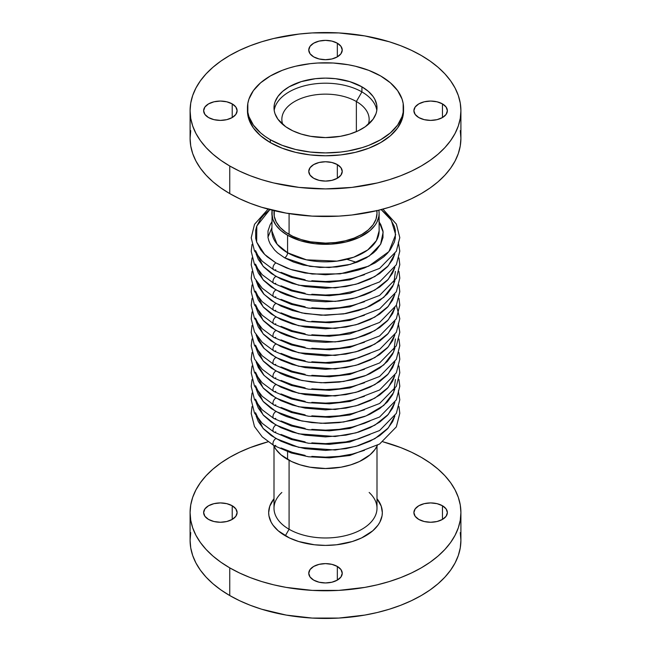<?xml version="1.0" encoding="UTF-8"?>
<svg xmlns="http://www.w3.org/2000/svg" width="651" height="651" viewBox="0 0 651 651"><rect width="100%" height="100%" fill="white"/><g stroke="black" fill="none" stroke-linecap="round" stroke-linejoin="round"><path stroke-width="0.98" d="M271.874 227.752L267.96 237.2M337.34 43.202L337.34 56.865L331.904 58.964L325.5 59.697L319.096 58.964L313.66 56.865A16.739 9.667 180 0 1 308.761 50.029A16.739 9.667 180 0 1 319.096 41.103A16.739 9.667 180 0 1 337.34 43.202L340.961 46.335L342.239 50.029L340.961 53.732L337.34 56.865L337.34 43.202A16.739 9.667 180 0 1 342.239 50.029A16.739 9.667 180 0 1 331.904 58.964A16.739 9.667 180 0 1 313.66 56.865L310.039 53.732L308.761 50.029L310.039 46.335L313.66 43.202L319.096 41.103L325.5 40.37L331.904 41.103L337.34 43.202M232.212 103.891L232.212 117.562L226.776 119.654L220.372 120.394L213.967 119.654L208.54 117.562A16.739 9.667 180 0 1 203.633 110.727A16.739 9.667 180 0 1 213.967 101.8A16.739 9.667 180 0 1 232.212 103.891L235.841 107.024L237.11 110.727L235.841 114.421L232.212 117.562L232.212 103.891A16.739 9.667 180 0 1 237.11 110.727A16.739 9.667 180 0 1 226.776 119.654A16.739 9.667 180 0 1 208.54 117.562L204.91 114.421L203.633 110.727L204.91 107.024L208.54 103.891L213.967 101.8L220.372 101.06L226.776 101.8L232.212 103.891M337.34 164.589L337.34 178.252L331.904 180.351L325.5 181.084L319.096 180.351L313.66 178.252A16.739 9.667 180 0 1 308.761 171.425A16.739 9.667 180 0 1 319.096 162.49A16.739 9.667 180 0 1 337.34 164.589L340.961 167.722L342.239 171.425L340.961 175.119L337.34 178.252L337.34 164.589A16.739 9.667 180 0 1 342.239 171.425A16.739 9.667 180 0 1 331.904 180.351A16.739 9.667 180 0 1 313.66 178.252L310.039 175.119L308.761 171.425L310.039 167.722L313.66 164.589L319.096 162.49L325.5 161.757L331.904 162.49L337.34 164.589M442.46 103.891L442.46 117.562L437.033 119.654L430.628 120.394L424.224 119.654L418.788 117.562A16.739 9.667 180 0 1 413.89 110.727A16.739 9.667 180 0 1 424.224 101.8A16.739 9.667 180 0 1 442.46 103.891L446.09 107.024L447.367 110.727L446.09 114.421L442.46 117.562L442.46 103.891A16.739 9.667 180 0 1 447.367 110.727A16.739 9.667 180 0 1 437.033 119.654A16.739 9.667 180 0 1 418.788 117.562L415.159 114.421L413.89 110.727L415.159 107.024L418.788 103.891L424.224 101.8L430.628 101.06L437.033 101.8L442.46 103.891M232.212 505.754L232.212 519.425L226.776 521.516L220.372 522.257L213.967 521.516L208.54 519.425A16.739 9.667 180 0 1 203.633 512.589A16.739 9.667 180 0 1 213.967 503.662A16.739 9.667 180 0 1 232.212 505.754L235.841 508.895L237.11 512.589L235.841 516.292L232.212 519.425L232.212 505.754A16.739 9.667 180 0 1 237.11 512.589A16.739 9.667 180 0 1 226.776 521.516A16.739 9.667 180 0 1 208.54 519.425L204.91 516.292L203.633 512.589L204.91 508.895L208.54 505.754L213.967 503.662L220.372 502.922L226.776 503.662L232.212 505.754M337.34 566.451L337.34 580.114L331.904 582.214L325.5 582.946L319.096 582.214L313.66 580.114A16.739 9.667 180 0 1 308.761 573.287A16.739 9.667 180 0 1 319.096 564.352A16.739 9.667 180 0 1 337.34 566.451L340.961 569.584L342.239 573.287L340.961 576.981L337.34 580.114L337.34 566.451A16.739 9.667 180 0 1 342.239 573.287A16.739 9.667 180 0 1 331.904 582.214A16.739 9.667 180 0 1 313.66 580.114L310.039 576.981L308.761 573.287L310.039 569.584L313.66 566.451L319.096 564.352L325.5 563.62L331.904 564.352L337.34 566.451M442.46 505.754L442.46 519.425L437.033 521.516L430.628 522.257L424.224 521.516L418.788 519.425A16.739 9.667 180 0 1 413.89 512.589A16.739 9.667 180 0 1 424.224 503.662A16.739 9.667 180 0 1 442.46 505.754L446.09 508.895L447.367 512.589L446.09 516.292L442.46 519.425L442.46 505.754A16.739 9.667 180 0 1 447.367 512.589A16.739 9.667 180 0 1 437.033 521.516A16.739 9.667 180 0 1 418.788 519.425L415.159 516.292L413.89 512.589L415.159 508.895L418.788 505.754L424.224 503.662L430.628 502.922L437.033 503.662L442.46 505.754M256.112 253.76L258.366 259.529L263.631 266.861L271.272 273.461L280.996 279.076L292.429 283.486L305.132 286.53L325.5 288.271L345.868 286.53L358.571 283.486L370.004 279.076L379.728 273.461L387.369 266.861L392.634 259.529L394.888 253.76L388.321 265.795L374.838 276.561L356.056 284.227L335.192 287.88L298.703 285.203L275.894 276.406A4.134 2.392 120 0 0 273.184 280.068A4.134 2.392 120 0 0 273.843 283.38A4.134 2.392 -60 0 1 273.184 280.068A4.134 2.392 -60 0 1 275.894 276.406L263.037 266.21L255.509 250.562M256.112 267.268L258.366 273.038L263.631 280.369L271.272 286.977L280.996 292.592L286.521 294.96L298.654 298.703L311.813 301.006L325.5 301.787L339.187 301.006L352.346 298.703L364.479 294.96L370.004 292.592L379.728 286.977L387.369 280.369L392.634 273.038L394.888 267.268L388.321 279.303L374.838 290.077L356.056 297.735L335.192 301.397L298.703 298.711L275.894 289.923A4.134 2.392 120 0 0 273.184 293.585A4.134 2.392 120 0 0 273.843 296.889A4.134 2.392 -60 0 1 273.184 293.585A4.134 2.392 -60 0 1 275.894 289.923L263.037 279.718L255.509 264.07M395.409 271.41L393.684 284.324L383.797 297.328L366.025 307.858L343.655 313.912L321.155 315.214L301.795 312.911L275.894 303.431A4.134 2.392 120 0 0 273.184 307.093A4.134 2.392 120 0 0 273.843 310.405A4.134 2.392 -60 0 1 273.184 307.093A4.134 2.392 -60 0 1 275.894 303.431L264.078 294.358L256.112 280.776L258.366 286.546L263.631 293.886L271.272 300.485L280.996 306.1L292.429 310.511L305.132 313.554L325.5 315.296L345.868 313.554L358.571 310.511L370.004 306.1L379.728 300.485L387.369 293.886L392.634 286.546L394.888 280.776M256.112 294.293L258.366 300.062L263.631 307.394L271.272 313.994L280.996 319.608L292.429 324.019L305.132 327.062L325.5 328.804L345.868 327.062L358.571 324.019L370.004 319.608L379.728 313.994L387.369 307.394L392.634 300.062L394.888 294.293L388.321 306.328L374.838 317.094L356.056 324.759L335.192 328.413L298.703 325.736L275.894 316.939A4.134 2.392 120 0 0 273.184 320.601A4.134 2.392 120 0 0 273.843 323.913A4.134 2.392 -60 0 1 273.184 320.601A4.134 2.392 -60 0 1 275.894 316.939L263.037 306.743L255.509 291.095M256.112 307.801L258.366 313.57L263.631 320.902L271.272 327.51L280.996 333.125L286.521 335.493L298.654 339.236L311.813 341.539L325.5 342.32L339.187 341.539L352.346 339.236L364.479 335.493L370.004 333.125L379.728 327.51L387.369 320.902L392.634 313.57L394.888 307.801L388.321 319.836L374.838 330.61L356.056 338.268L335.192 341.93L298.703 339.244L275.894 330.456A4.134 2.392 120 0 0 273.184 334.118A4.134 2.392 120 0 0 273.843 337.421A4.134 2.392 -60 0 1 273.184 334.118A4.134 2.392 -60 0 1 275.894 330.456L263.037 320.251L255.509 304.603M256.112 321.309L258.366 327.079L263.631 334.419L271.272 341.018L280.996 346.633L292.429 351.044L305.132 354.087L325.5 355.828L345.868 354.087L358.571 351.044L370.004 346.633L379.728 341.018L387.369 334.419L392.634 327.079L394.888 321.309L388.321 333.353L374.838 344.119L356.056 351.784L335.192 355.438L298.703 352.761L275.894 343.964A4.134 2.392 120 0 0 273.184 347.626A4.134 2.392 120 0 0 273.843 350.938A4.134 2.392 -60 0 1 273.184 347.626A4.134 2.392 -60 0 1 275.894 343.964L263.037 333.76L255.509 318.111M394.888 334.826L388.321 346.861L374.838 357.627L356.056 365.292L335.192 368.946L298.703 366.269L275.894 357.472A4.134 2.392 120 0 0 273.184 361.134A4.134 2.392 120 0 0 273.843 364.446A4.134 2.392 -60 0 1 273.184 361.134A4.134 2.392 -60 0 1 275.894 357.472L264.078 348.399L256.112 334.826L258.366 340.595L263.631 347.927L271.272 354.526L280.996 360.141L292.429 364.552L305.132 367.595L325.5 369.337L345.868 367.595L358.571 364.552L370.004 360.141L379.728 354.526L387.369 347.927L392.634 340.595L394.888 334.826M395.409 338.968L393.684 351.874L383.797 364.877L366.025 375.407L343.655 381.47L321.155 382.772L301.795 380.469L275.894 370.989A4.134 2.392 120 0 0 273.184 374.65A4.134 2.392 120 0 0 273.843 377.954A4.134 2.392 -60 0 1 273.184 374.65A4.134 2.392 -60 0 1 275.894 370.989L263.037 360.784L255.509 345.136M394.888 361.842L388.321 373.886L374.838 384.651L356.056 392.317L335.192 395.971L298.703 393.294L275.894 384.497A4.134 2.392 120 0 0 273.184 388.159A4.134 2.392 120 0 0 273.843 391.471A4.134 2.392 -60 0 1 273.184 388.159A4.134 2.392 -60 0 1 275.894 384.497L264.078 375.424L256.112 361.842L258.366 367.612L263.631 374.952L271.272 381.551L280.996 387.166L292.429 391.576L305.132 394.62L325.5 396.361L345.868 394.62L358.571 391.576L370.004 387.166L379.728 381.551L387.369 374.952L392.634 367.612L394.888 361.842M256.112 375.358L258.366 381.128L263.631 388.46L271.272 395.059L280.996 400.674L292.429 405.085L305.132 408.128L325.5 409.87L345.868 408.128L358.571 405.085L370.004 400.674L379.728 395.059L387.369 388.46L392.634 381.128L394.888 375.358L388.321 387.394L374.838 398.16L356.056 405.825L335.192 409.479L298.703 406.802L275.894 398.005A4.134 2.392 120 0 0 273.184 401.667A4.134 2.392 120 0 0 273.843 404.979A4.134 2.392 -60 0 1 273.184 401.667A4.134 2.392 -60 0 1 275.894 398.005L263.037 387.809L255.509 372.16M395.409 379.5L393.684 392.407L383.797 405.41L366.025 415.94L343.655 422.003L321.155 423.305L301.795 421.002L275.894 411.522A4.134 2.392 120 0 0 273.184 415.183A4.134 2.392 120 0 0 273.843 418.487A4.134 2.392 -60 0 1 273.184 415.183A4.134 2.392 -60 0 1 275.894 411.522L263.037 401.317L255.509 385.669M256.112 402.375L258.366 408.144L263.631 415.484L271.272 422.084L280.996 427.699L292.429 432.109L305.132 435.153L325.5 436.894L345.868 435.153L358.571 432.109L370.004 427.699L379.728 422.084L387.369 415.484L392.634 408.144L394.888 402.375L388.321 414.418L374.838 425.184L356.056 432.85L335.192 436.504L298.703 433.826L275.894 425.03A4.134 2.392 120 0 0 273.184 428.692A4.134 2.392 120 0 0 273.843 432.004A4.134 2.392 -60 0 1 273.184 428.692A4.134 2.392 -60 0 1 275.894 425.03L263.037 414.825L255.509 399.177M256.112 415.891L258.366 421.661L263.631 428.993L271.272 435.592L280.996 441.207L292.429 445.618L305.132 448.661L325.5 450.402L345.868 448.661L358.571 445.618L370.004 441.207L379.728 435.592L387.369 428.993L392.634 421.661L394.888 415.891L388.321 427.927L374.838 438.693L356.056 446.358L335.192 450.012L298.703 447.335L275.894 438.538A4.134 2.392 120 0 0 273.184 442.2A4.134 2.392 120 0 0 273.843 445.512A4.134 2.392 -60 0 1 273.184 442.2A4.134 2.392 -60 0 1 275.894 438.538L263.037 428.342L255.509 412.693M287.579 459.443A53.626 30.963 0 0 0 339.537 467.434A53.626 30.963 0 0 0 377.385 445.382L375.049 449.393L370.094 454.748L359.523 461.486L350.783 464.855L341.067 467.182L325.5 468.508L309.933 467.182L300.217 464.855L291.477 461.486L280.906 454.748L275.951 449.393L273.615 445.382A53.626 30.963 0 0 0 287.579 459.443L287.579 451.753L287.579 459.443M369.15 492.465A51.494 29.734 180 0 1 357.578 531.501A51.494 29.734 180 0 1 289.085 529.263L289.085 460.281L289.085 529.263A51.494 29.734 0 0 0 345.209 535.708A51.494 29.734 0 0 0 376.994 508.236L376.994 446.195M285.317 535.789A56.832 32.81 0 0 0 358.099 539.467A56.832 32.81 0 0 0 376.994 498.715L381.234 506.193L382.332 512.589L382.056 515.804L379.883 522.11L378.003 525.145L372.754 530.817L361.549 537.954L352.289 541.526L336.583 544.773L325.5 545.4L314.417 544.773L298.711 541.526L289.451 537.954L278.246 530.817L272.997 525.145L271.117 522.11L268.944 515.804L268.668 512.589L269.766 506.193L274.006 498.715A56.832 32.81 0 0 0 285.317 535.789L289.085 529.263L285.317 535.789M190.092 512.589A135.408 78.177 180 0 1 268.09 441.785L250.269 447.587L239.601 452.16L229.754 457.311L220.827 462.999L212.91 469.159L206.082 475.735L200.402 482.676L195.927 489.894L192.696 497.34L190.743 504.924L190.092 512.589L190.743 520.255L192.696 527.839L195.927 535.285L200.402 542.511L206.082 549.444L212.91 556.019L220.827 562.187L229.754 567.867A135.408 78.177 180 0 1 190.092 512.589L190.092 540.273A135.408 78.177 0 0 0 229.754 595.551L229.754 567.867L239.601 573.018L250.269 577.592L261.669 581.538L273.68 584.818L286.196 587.397L312.228 590.392L338.772 590.392L364.804 587.397L377.32 584.818L389.331 581.538L400.731 577.592L411.399 573.018L421.246 567.867L430.173 562.187L438.09 556.019L444.918 549.444L450.598 542.511L455.073 535.285L458.304 527.839L460.257 520.255L460.908 512.589L460.257 504.924L458.304 497.34L455.073 489.894L450.598 482.676L444.918 475.735L438.09 469.159L430.173 462.999L421.246 457.311L411.399 452.16L400.731 447.587L382.91 441.785A135.408 78.177 180 0 1 421.246 457.311A135.408 78.177 180 0 1 460.908 512.589A135.408 78.177 180 0 1 377.32 584.818A135.408 78.177 180 0 1 229.754 567.867L229.754 595.551A135.408 78.177 0 0 0 377.32 612.501A135.408 78.177 0 0 0 460.908 540.273L460.257 547.939L458.304 555.523L455.073 562.969L450.598 570.186L444.918 577.128L438.09 583.703L430.173 589.871L421.246 595.551L411.399 600.702L400.731 605.275L389.331 609.222L377.32 612.501L364.804 615.081L338.772 618.076L312.228 618.076L286.196 615.081L261.669 609.222L250.269 605.275L239.601 600.702L229.754 595.551L220.827 589.871L212.91 583.703L206.082 577.128L200.402 570.186L195.927 562.969L192.696 555.523L190.743 547.939L190.092 540.273L190.743 532.608M282.746 124.431A43.65 25.202 180 0 1 281.85 119.345A43.65 25.202 180 0 1 308.794 96.063A43.65 25.202 180 0 1 356.366 101.523L356.366 131.657L356.366 101.523A43.65 25.202 0 0 0 304.79 97.162A43.65 25.202 0 0 0 282.746 124.431M361.915 91.913L356.366 101.523L361.915 91.913A51.494 29.734 0 0 0 307.85 85.004A51.494 29.734 0 0 0 274.193 110.393A51.494 29.734 180 0 1 307.85 85.004A51.494 29.734 180 0 1 361.915 91.913L361.915 86.827L361.915 91.913A51.494 29.734 180 0 1 376.807 110.393A51.494 29.734 0 0 0 361.915 91.913M289.085 128.874A51.494 29.734 180 0 1 274.006 107.854A51.494 29.734 180 0 1 305.791 80.382A51.494 29.734 180 0 1 361.915 86.827L368.32 91.335L373.08 96.478L374.781 99.221L376.75 104.941L376.75 110.768L376.009 113.656L373.08 119.231L365.309 126.717L358.172 130.835L349.774 134.073L340.449 136.303L325.5 137.589L310.551 136.303L301.226 134.073L292.828 130.835L285.691 126.717L277.92 119.231L274.991 113.656L274.25 110.768L274.25 104.941L274.991 102.052L277.92 96.478L282.68 91.335L289.085 86.827L301.226 81.635L315.45 78.69L325.5 78.12L335.55 78.69L349.774 81.635L361.915 86.827A51.494 29.734 180 0 1 376.994 107.854A51.494 29.734 180 0 1 345.209 135.318A51.494 29.734 180 0 1 289.085 128.874M270.311 142.585A78.047 45.057 0 0 0 355.365 152.358A78.047 45.057 0 0 0 403.547 110.727L402.049 119.515L397.606 127.97L390.397 135.758L380.689 142.585L368.857 148.192L355.365 152.358L340.725 154.922L325.5 155.784L310.275 154.922L295.635 152.358L282.143 148.192L270.311 142.585L260.603 135.758L253.394 127.97L248.951 119.515L247.453 110.727A78.047 45.057 0 0 0 270.311 142.585L270.311 139.713L270.311 142.585M380.689 75.988A78.047 45.057 180 0 1 403.547 107.854A78.047 45.057 180 0 1 355.365 149.486A78.047 45.057 180 0 1 270.311 139.713A78.047 45.057 180 0 1 247.453 107.854A78.047 45.057 180 0 1 295.635 66.223A78.047 45.057 180 0 1 380.689 75.988L368.857 70.389L355.365 66.223L348.155 64.734L333.149 63.009L317.851 63.009L310.275 63.66L295.635 66.223L288.71 68.119L282.143 70.389L270.311 75.988L260.603 82.823L253.394 90.611L248.951 99.066L247.828 103.436L247.828 112.273L248.951 116.643L253.394 125.098L260.603 132.885L265.169 136.441L270.311 139.713L282.143 145.319L295.635 149.486L310.275 152.049L325.5 152.912L340.725 152.049L348.155 150.975L362.29 147.59L368.857 145.319L380.689 139.713L390.397 132.885L397.606 125.098L402.049 116.643L403.172 112.273L403.172 103.436L402.049 99.066L397.606 90.611L390.397 82.823L380.689 75.988M190.092 110.727L190.743 118.392L192.696 125.977L195.927 133.422L200.402 140.64L206.082 147.582L212.91 154.157L220.827 160.325L229.754 166.005L239.601 171.156L250.269 175.729L261.669 179.676L273.68 182.955L299.086 187.398L325.5 188.904L351.914 187.398L377.32 182.955L389.331 179.676L400.731 175.729L411.399 171.156L421.246 166.005L430.173 160.325L438.09 154.157L444.918 147.582L450.598 140.64L455.073 133.422L458.304 125.977L460.257 118.392L460.908 110.727L460.257 103.061L458.304 95.477L455.073 88.031L450.598 80.814L444.918 73.872L438.09 67.297L430.173 61.129L421.246 55.449L411.399 50.298L400.731 45.725L389.331 41.778L364.804 35.919L338.772 32.924L312.228 32.924L299.086 34.055L273.68 38.499L261.669 41.778L250.269 45.725L239.601 50.298L229.754 55.449L220.827 61.129L212.91 67.297L206.082 73.872L200.402 80.814L195.927 88.031L192.696 95.477L190.743 103.061L190.092 110.727L190.092 138.321A135.408 78.177 0 0 0 229.754 193.599L229.754 166.005A135.408 78.177 180 0 1 190.092 110.727A135.408 78.177 180 0 1 273.68 38.499A135.408 78.177 180 0 1 421.246 55.449A135.408 78.177 180 0 1 460.908 110.727A135.408 78.177 180 0 1 377.32 182.955A135.408 78.177 180 0 1 229.754 166.005L229.754 193.599A135.408 78.177 0 0 0 377.32 210.55A135.408 78.177 0 0 0 460.908 138.321L460.257 145.987L458.304 153.571L455.073 161.017L450.598 168.243L444.918 175.176L438.09 181.759L430.173 187.919L421.246 193.599L411.399 198.75L400.731 203.324L389.331 207.27L377.32 210.55L351.914 215.001L338.772 216.124L312.228 216.124L286.196 213.129L261.669 207.27L250.269 203.324L239.601 198.75L229.754 193.599L220.827 187.919L212.91 181.759L206.082 175.176L200.402 168.243L195.927 161.017L192.696 153.571L190.743 145.987L190.092 138.321L190.743 130.664M274.006 210.623L274.006 213.365A51.494 29.734 0 0 0 289.085 234.384L289.085 213.618L289.085 234.384A51.494 29.734 0 0 0 345.209 240.829A51.494 29.734 0 0 0 376.994 213.365L376.009 219.167L373.08 224.741L368.32 229.884L361.915 234.384L354.111 238.087L345.209 240.829L335.55 242.522L325.5 243.1L310.551 241.814L301.226 239.584L292.828 236.346L285.691 232.228L280.085 227.378L276.219 221.991L274.25 216.278L274.25 210.452M378.866 221.495L380.778 224.579L382.991 230.991L382.991 237.525L380.778 243.938L376.449 249.976L373.528 252.783L366.35 257.837L357.594 261.987L347.61 265.071L336.77 266.967L319.836 267.447L303.39 265.071L293.406 261.987L284.65 257.837A4.134 2.392 120 0 0 287.579 252.775A53.626 30.963 0 0 1 271.874 230.877L277.106 244.223L287.579 252.775A53.626 30.963 0 0 0 346.023 259.489A53.626 30.963 0 0 0 379.126 230.877L379.126 213.365A53.626 30.963 180 0 1 346.023 241.969A53.626 30.963 180 0 1 287.579 235.255L287.579 252.775A4.134 2.392 -60 0 1 284.65 257.837L277.472 252.783L274.551 249.976L270.222 243.938L268.847 240.764L268.009 237.525L268.009 230.991L270.222 224.579L272.134 221.495M378.841 210.175A53.626 30.963 180 0 1 379.126 213.365L378.841 210.175M381.144 209.589L391.235 220.111L395.653 234.694L388.907 251.595L368.669 266.186L340.107 273.876L312.22 274.03L290.574 269.384L275.894 262.898A4.134 2.392 120 0 0 273.184 266.56A4.134 2.392 120 0 0 273.843 269.872A4.134 2.392 -60 0 1 273.184 266.56A4.134 2.392 -60 0 1 275.894 262.898L264.697 254.468L256.657 242.05L256.803 226.043L269.856 209.589L263.631 215.164L260.685 218.76L256.689 226.353L255.68 230.291L255.68 238.225L256.689 242.156L260.685 249.756L263.631 253.353L267.17 256.763L275.894 262.898L286.521 267.935L292.429 269.978L305.132 273.021L325.5 274.763L345.868 273.021L358.571 269.978L364.479 267.935L375.106 262.898L383.83 256.763L387.369 253.353L390.315 249.756L394.311 242.156L395.32 238.225L395.32 230.291L394.311 226.353L390.315 218.76L387.369 215.164L381.144 209.589M275.764 269.726A4.134 2.392 -60 0 1 273.843 269.872M379.126 213.365L378.874 216.401L376.823 222.349L375.049 225.213L370.094 230.568L359.523 237.298L346.023 241.969L330.757 244.182L315.035 243.734L300.217 240.675L287.579 235.255A53.626 30.963 180 0 1 271.874 213.365L272.899 219.403L275.951 225.213L280.906 230.568L287.579 235.255L287.579 252.775L306.491 259.83L336.974 261.124L353.721 257.21L367.725 249.968L376.424 240.593L379.126 230.877M379.126 221.861L383.146 232.13L380.591 244.288L369.272 256.022L350.531 264.314L329.146 267.545L309.9 266.373L284.65 257.837M271.874 213.365A53.626 30.963 180 0 1 272.159 210.175L271.874 230.877M376.75 210.452L376.994 213.365L376.994 210.623M460.257 130.664L460.908 138.321L460.908 110.727M247.494 109.287A78.047 45.057 0 0 0 247.453 110.727L247.453 107.854M368.254 124.431A43.65 25.202 0 0 0 356.366 101.523A43.65 25.202 180 0 1 369.15 119.345A43.65 25.202 180 0 1 368.254 124.431M460.257 532.608L460.908 540.273L460.908 512.589M274.006 446.195L274.006 508.236A51.494 29.734 0 0 0 289.085 529.263A51.494 29.734 180 0 1 281.85 492.465M364.479 450.329L352.346 454.072L339.187 456.384L325.5 457.157L311.813 456.384M305.132 455.415L292.429 452.38L280.996 447.969M275.764 445.365A4.134 2.392 -60 0 1 273.843 445.512M370.004 434.453L358.571 438.864L345.868 441.907L325.5 443.648L311.813 442.867M305.132 441.907L292.429 438.864L280.996 434.453M275.764 431.857A4.134 2.392 -60 0 1 273.843 432.004M370.004 420.945L364.479 423.313L352.346 427.056L339.187 429.359L325.5 430.14L311.813 429.359M305.132 428.391L292.429 425.355L280.996 420.945M275.764 418.349A4.134 2.392 -60 0 1 273.843 418.487L291.355 425.974L308.574 429.741L329.349 430.84L349.815 428.472L379.598 417.014L396.345 399.852L399.795 386.255L398.957 379.5M256.112 388.867L258.366 394.636L263.631 401.968L271.272 408.576L280.996 414.191L286.521 416.559L298.654 420.302L311.813 422.605L325.5 423.386L339.187 422.605L352.346 420.302L364.479 416.559L370.004 414.191L379.728 408.576L387.369 401.968L392.634 394.636L394.888 388.867M364.479 409.796L352.346 413.54L339.187 415.851L325.5 416.624L311.813 415.851M305.132 414.882L292.429 411.847L280.996 407.436M275.764 404.832A4.134 2.392 -60 0 1 273.843 404.979L291.355 412.465L308.574 416.233L329.349 417.324L349.815 414.964L379.598 403.498L396.345 386.336L399.795 372.746L398.957 365.992M364.479 396.288L352.346 400.031L339.187 402.334L325.5 403.115L311.813 402.334M305.132 401.374L292.429 398.331L280.996 393.92M275.764 391.324A4.134 2.392 -60 0 1 273.843 391.471L291.355 398.949L308.574 402.717L329.349 403.815L349.815 401.455L379.598 389.99L396.345 372.828L399.795 359.238L398.957 352.476M364.479 382.78L352.346 386.523L339.187 388.826L325.5 389.607L311.813 388.826M305.132 387.858L292.429 384.822L280.996 380.412M275.764 377.816A4.134 2.392 -60 0 1 273.843 377.954L291.355 385.441L308.574 389.208L329.349 390.307L349.815 387.939L379.598 376.481L396.345 359.319L399.795 345.722L398.957 338.968M256.112 348.334L258.366 354.103L263.631 361.435L271.272 368.043L280.996 373.658L286.521 376.026L298.654 379.769L311.813 382.072L325.5 382.853L339.187 382.072L352.346 379.769L364.479 376.026L370.004 373.658L379.728 368.043L387.369 361.435L392.634 354.103L394.888 348.334M364.479 369.272L352.346 373.007L339.187 375.318L325.5 376.091L311.813 375.318M305.132 374.349L292.429 371.314L280.996 366.904M275.764 364.3A4.134 2.392 -60 0 1 273.843 364.446L291.355 371.933L308.574 375.7L329.349 376.791L349.815 374.431L379.598 362.965L396.345 345.803L399.795 332.213L398.331 323.287M370.004 353.387L358.571 357.798L345.868 360.841L325.5 362.583L311.813 361.801M305.132 360.841L292.429 357.798L280.996 353.387M275.764 350.791A4.134 2.392 -60 0 1 273.843 350.938L291.355 358.424L308.574 362.184L329.349 363.282L349.815 360.923L379.598 349.457L396.345 332.295L399.795 318.705L396.386 305.189M364.479 342.247L352.346 345.99L339.187 348.293L325.5 349.074L311.813 348.293M305.132 347.325L292.429 344.289L280.996 339.879M275.764 337.283A4.134 2.392 -60 0 1 273.843 337.421L291.355 344.908L308.574 348.676L329.349 349.774L349.815 347.406L379.598 335.949L396.345 318.787L399.795 305.189L398.957 298.435M370.004 326.371L358.571 330.781L339.187 334.785L325.5 335.558L311.813 334.785M305.132 333.817L292.429 330.781L280.996 326.371M275.764 323.767A4.134 2.392 -60 0 1 273.843 323.913L291.355 331.4L308.574 335.167L329.349 336.258L349.815 333.898L379.598 322.432L396.345 305.27L399.795 291.681L398.957 284.926M364.479 315.222L352.346 318.966L339.187 321.269L325.5 322.05L311.813 321.269M305.132 320.308L292.429 317.265L280.996 312.854M275.764 310.258A4.134 2.392 -60 0 1 273.843 310.405L291.355 317.891L308.574 321.651L329.349 322.75L349.815 320.39L379.598 308.924L396.345 291.762L399.795 278.172L398.957 271.41M364.479 301.714L352.346 305.457L339.187 307.76L325.5 308.541L311.813 307.76M305.132 306.792L292.429 303.757L280.996 299.346M275.764 296.75A4.134 2.392 -60 0 1 273.843 296.889L291.355 304.375L308.574 308.143L329.349 309.241L349.815 306.873L379.598 295.416L396.345 278.254L399.795 264.656L398.957 257.902M370.004 285.838L358.571 290.248L339.187 294.252L325.5 295.025L311.813 294.252M305.132 293.284L292.429 290.248L280.996 285.838M275.764 283.234A4.134 2.392 -60 0 1 273.843 283.38L291.355 290.867L308.574 294.634L329.349 295.725L349.815 293.365L379.598 281.899L396.345 264.737L399.795 251.148L398.331 242.221M364.479 274.689L352.346 278.433L339.187 280.736L325.5 281.517L311.813 280.736M305.132 279.775L292.429 276.732L280.996 272.321M252.043 393.009L251.205 399.942L254.476 413.019L262.231 423.345L273.827 431.987L291.355 439.482L308.574 443.25L329.349 444.348L349.815 441.988L379.598 430.523L396.345 413.361L399.795 399.771L398.331 390.836M252.043 406.525L251.205 413.458L254.476 426.527L262.231 436.862L273.827 445.504L291.355 452.998L308.574 456.766L329.349 457.856L349.815 455.497L379.598 444.031L396.345 426.869L399.795 413.279L398.957 406.525M403.547 110.727L403.547 107.854M268.09 209.126L254.517 224.318L251.205 237.81L254.476 250.887L262.231 261.214L273.827 269.856L291.355 277.359L308.574 281.118L329.349 282.217L349.815 279.857L379.598 268.391L396.345 251.229L399.795 237.639L396.386 224.123L382.91 209.126M346.853 259.285L356.561 262.377M273.827 418.479L262.231 409.837L254.476 399.502L251.205 386.434L252.043 379.5M273.827 404.971L262.231 396.329L254.476 385.994L251.205 372.925L252.043 365.992M273.827 391.454L262.231 382.812L254.476 372.486L251.205 359.409L252.043 352.476M273.827 377.946L262.231 369.304L254.476 358.97L251.205 345.901L252.043 338.968M273.827 364.438L262.231 355.796L254.476 345.461L251.205 332.392L252.043 325.459M273.827 350.922L262.231 342.28L254.476 331.953L251.205 318.876L252.043 311.943M273.827 337.413L262.231 328.771L254.476 318.437L251.205 305.368L252.043 298.435M273.827 323.905L262.231 315.263L254.476 304.928L251.205 291.86L252.043 284.926M273.827 310.389L262.231 301.747L254.476 291.42L251.205 278.343L252.043 271.41M273.827 296.88L262.231 288.238L254.476 277.904L251.205 264.835L252.043 257.902M273.827 283.372L262.231 274.73L254.476 264.396L251.205 251.327L252.043 244.394"/></g></svg>
